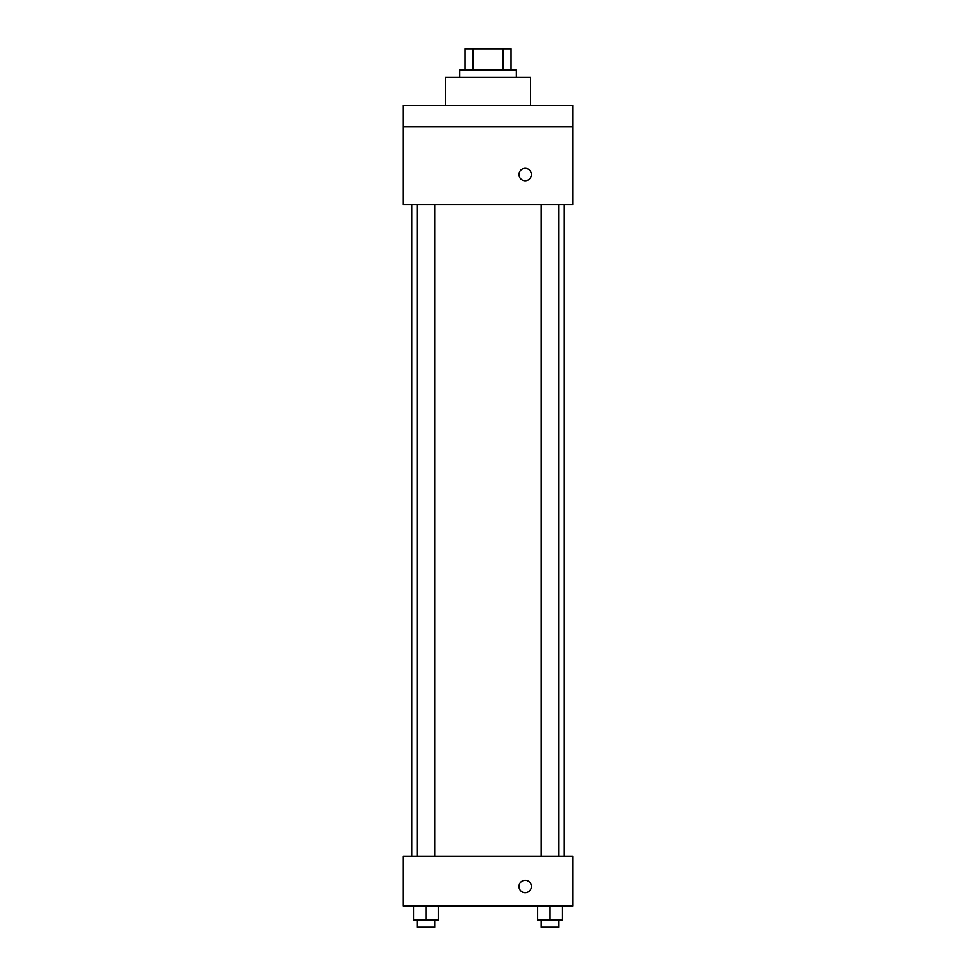 <?xml version="1.0" encoding="UTF-8"?>
<svg xmlns="http://www.w3.org/2000/svg" width="976" height="976" viewBox="0 0 976 976"><rect width="100%" height="100%" fill="white"/><g stroke="black" fill="none" stroke-linecap="round" stroke-linejoin="round"><path stroke-width="1.46" d="M473.092 70.052L473.092 48.8L464.979 48.8L464.979 70.052L464.979 48.8M473.092 48.8L511.021 48.8L511.021 70.052M502.908 70.052L502.908 48.8M459.659 77.141L459.659 70.052L516.341 70.052L516.341 77.141M530.505 105.469L530.505 77.141L445.495 77.141L445.495 105.469M402.99 105.469L573.01 105.469L573.01 126.721L402.99 126.721L402.99 105.469M573.01 126.721L573.01 204.643L402.99 204.643L402.99 126.721M525.186 180.743A6.198 6.198 0 0 1 519.818 171.447A6.198 6.198 0 0 1 530.554 171.447A6.198 6.198 0 0 1 525.186 180.743M402.99 856.367L573.01 856.367L573.01 905.948L402.99 905.948L402.99 856.367M525.186 892.662A6.198 6.198 0 0 1 519.818 883.365A6.198 6.198 0 0 1 530.554 883.365A6.198 6.198 0 0 1 525.186 892.662M537.654 905.948L537.654 920.112L562.457 920.112L562.457 905.948L562.457 920.112M550.049 920.112L550.049 905.948M558.906 920.112L558.906 927.2L541.204 927.2L541.204 920.112M413.543 905.948L413.543 920.112L438.346 920.112L438.346 905.948L438.346 920.112M425.951 920.112L425.951 905.948M434.796 920.112L434.796 927.2L417.094 927.2L417.094 920.112M564.226 856.367L564.226 204.643M411.774 856.367L411.774 204.643M541.204 204.643L541.204 856.367M558.906 204.643L558.906 856.367M434.796 856.367L434.796 204.643M417.094 856.367L417.094 204.643"/></g></svg>

